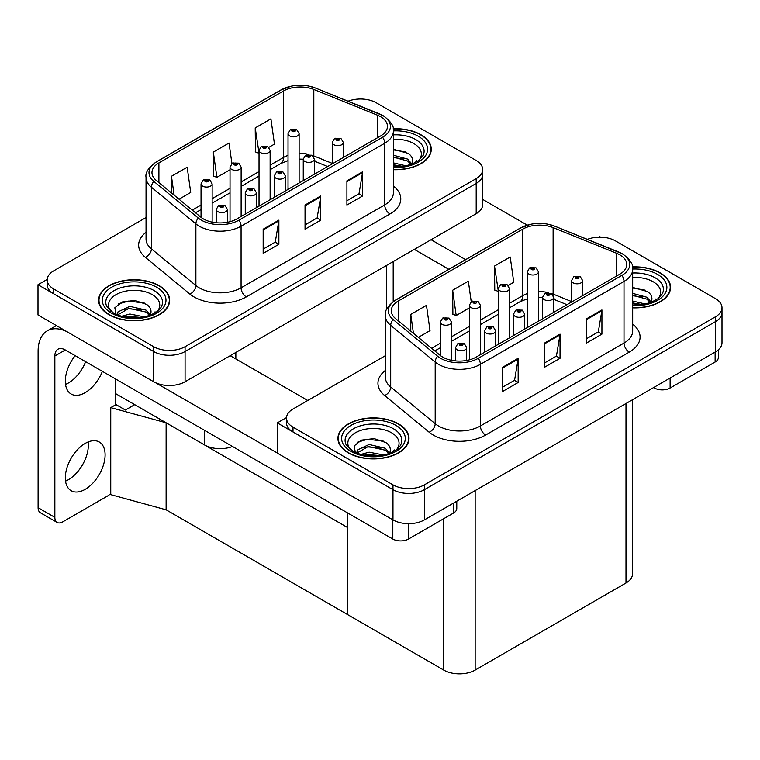 <?xml version="1.0" encoding="UTF-8"?>
<svg xmlns="http://www.w3.org/2000/svg" width="760" height="760" viewBox="0 0 760 760"><rect width="100%" height="100%" fill="white"/><g stroke="black" fill="none" stroke-linecap="round" stroke-linejoin="round"><path stroke-width="1.14" d="M232.512 446.49A22.201 12.825 180 0 1 204.44 444.904L115.567 393.594M482.695 169.556L482.695 204.611A22.201 12.825 0 0 1 476.197 213.674L185.079 381.748A22.201 12.825 0 0 1 153.672 381.748L38 314.963L38 284.743L153.672 351.528A22.201 12.825 0 0 0 185.079 351.528L476.197 183.454A22.201 12.825 0 0 0 482.695 174.391A22.201 12.825 0 0 1 476.197 183.454L185.079 351.528A22.201 12.825 0 0 1 153.672 351.528L53.703 293.816A22.201 12.825 0 0 1 47.196 284.743L47.196 279.908A22.201 12.825 0 0 0 53.703 288.981L153.672 346.693A22.201 12.825 0 0 0 185.079 346.693L476.197 178.619A22.201 12.825 0 0 0 482.695 169.556A22.201 12.825 0 0 0 476.197 160.483L376.228 102.771A22.201 12.825 0 0 0 348.108 101.203M361.361 99.028L360.525 98.543L359.68 99.028M47.215 279.423L38 284.743M166.126 509.817L166.126 422.788L347.434 527.468L347.434 614.498L166.126 509.817L110.751 494.646L110.751 407.616L115.986 404.595L125.409 410.039L134.729 404.652L125.409 410.039L115.567 404.358M110.751 407.616L166.126 422.788M385.349 355.69L292.999 409.003A22.201 12.825 0 0 0 286.501 418.066L286.501 422.902A22.201 12.825 0 0 0 292.999 431.974L392.977 489.687A22.201 12.825 0 0 0 424.374 489.687L715.492 321.613A22.201 12.825 0 0 0 722 312.55A22.201 12.825 0 0 1 715.492 321.613L424.374 489.687A22.201 12.825 0 0 1 392.977 489.687L277.305 422.902L277.305 453.122L392.977 519.906A22.201 12.825 0 0 0 424.374 519.906L715.492 351.832A22.201 12.825 0 0 0 722 342.769L722 307.714A22.201 12.825 0 0 0 715.492 298.651L615.524 240.929A22.201 12.825 0 0 0 587.404 239.362M600.666 237.186L599.82 236.702L598.984 237.186M286.51 417.582L277.305 422.902M632.5 399.75L632.5 573.942A22.201 12.825 180 0 1 625.993 583.005L475.152 670.092A22.201 12.825 180 0 1 443.745 670.092L347.434 614.498L347.434 512.839M393.376 169.68A35.53 20.511 0 0 0 431.281 149.216A35.53 20.511 0 0 0 420.869 134.71A35.53 20.511 0 0 0 393.176 128.754M159.277 285.741A35.53 20.511 0 0 0 120.555 281.295A35.53 20.511 0 0 0 98.62 300.248A35.53 20.511 0 0 0 109.022 314.754A35.53 20.511 0 0 0 147.744 319.2A35.53 20.511 0 0 0 169.68 300.248A35.53 20.511 0 0 0 159.277 285.741M98.99 302.128A35.53 20.511 0 0 0 98.866 302.67M380.513 116.669A23.683 13.68 180 0 1 387.457 126.341A23.683 13.68 180 0 1 380.513 136.011L236.892 218.927A23.683 13.68 180 0 1 200.744 217.103L156.246 180.414A23.683 13.68 180 0 1 151.971 172.577A23.683 13.68 180 0 1 158.906 162.906L283.48 90.981A23.683 13.68 180 0 1 313.813 89.452L377.349 115.14A23.683 13.68 180 0 1 380.513 116.669M382.612 115.463A26.648 15.38 0 0 0 379.05 113.734L315.514 88.046A26.648 15.38 0 0 0 309.111 86.146A26.648 15.38 0 0 0 291.346 86.146A26.648 15.38 0 0 0 281.38 89.775L156.807 161.7A26.648 15.38 0 0 0 153.824 181.402L198.312 218.082A26.648 15.38 0 0 0 238.991 220.134L382.612 137.218A26.648 15.38 0 0 0 382.612 115.463M263.169 229.207L263.169 253.384L278.873 244.311L278.873 220.143L263.169 229.207M263.169 249.09L275.262 242.107L278.806 220.941A5.918 3.42 -120 0 0 278.873 220.143M275.158 242.174L278.873 244.311M346.911 180.851L346.911 205.029L362.615 195.966L362.615 171.788L346.911 180.851M346.911 200.744L359.005 193.762L362.548 172.596A5.918 3.42 -120 0 0 362.615 171.788M358.901 193.819L362.615 195.966M305.045 205.029L305.045 229.207L320.739 220.143L320.739 195.966L305.045 205.029M305.045 224.912L317.138 217.93L320.682 196.764A5.918 3.42 -120 0 0 320.739 195.966M317.024 217.996L320.739 220.143M146.043 217.531L53.703 270.845A22.201 12.825 0 0 0 47.196 279.908M268.888 147.326L274.464 144.105L270.911 118.845L255.217 127.908L255.465 151.943M179.027 199.206L190.712 192.451L187.169 167.2L171.465 176.263L171.465 192.964M231.914 163.505L229.045 143.023L213.341 152.085L213.598 176.12M213.341 152.085L216.885 177.346L230.033 169.755M216.885 177.346L213.341 176.025M255.217 127.908L259.027 153.016M258.761 153.168L255.217 151.848M171.465 176.263L174.116 195.149M169.432 302.67A35.53 20.511 0 0 0 169.309 302.128M431.034 151.63A35.53 20.511 0 0 0 430.91 151.097M632.681 307.838A35.53 20.511 0 0 0 670.577 287.375A35.53 20.511 0 0 0 660.174 272.868A35.53 20.511 0 0 0 632.481 266.912M398.572 423.899A35.53 20.511 0 0 0 359.851 419.453A35.53 20.511 0 0 0 337.924 438.406A35.53 20.511 0 0 0 348.327 452.912A35.53 20.511 0 0 0 387.049 457.358A35.53 20.511 0 0 0 408.984 438.406A35.53 20.511 0 0 0 398.572 423.899M338.295 440.287A35.53 20.511 0 0 0 338.172 440.828M619.818 254.828A23.683 13.68 180 0 1 626.753 264.499A23.683 13.68 180 0 1 619.818 274.17L476.197 357.086A23.683 13.68 180 0 1 440.04 355.262L395.551 318.582A23.683 13.68 180 0 1 391.267 310.735A23.683 13.68 180 0 1 398.202 301.065L522.775 229.14A23.683 13.68 180 0 1 553.119 227.611L616.654 253.298A23.683 13.68 180 0 1 619.818 254.828M621.908 253.622A26.648 15.38 0 0 0 618.355 251.892L554.809 226.214A26.648 15.38 0 0 0 548.416 224.304A26.648 15.38 0 0 0 530.642 224.304A26.648 15.38 0 0 0 520.686 227.934L396.112 299.858A26.648 15.38 0 0 0 393.129 319.561L437.617 356.24A26.648 15.38 0 0 0 478.287 358.292L621.908 275.376A26.648 15.38 0 0 0 621.908 253.622M502.474 367.365L502.474 391.542L518.168 382.47L518.168 358.302L502.474 367.365M502.474 387.248L514.567 380.266L518.111 359.1A5.918 3.42 -120 0 0 518.168 358.302M514.453 380.332L518.168 382.47M586.216 319.01L586.216 343.188L601.92 334.124L601.92 309.947L586.216 319.01M586.216 338.903L598.31 331.92L601.853 310.755A5.918 3.42 -120 0 0 601.92 309.947M598.206 331.977L601.92 334.124M544.341 343.188L544.341 367.365L560.044 358.302L560.044 334.124L544.341 343.188M544.341 363.071L556.434 356.088L559.977 334.923A5.918 3.42 -120 0 0 560.044 334.124M556.329 356.155L560.044 358.302M286.501 418.066A22.201 12.825 0 0 0 292.999 427.139L392.977 484.851A22.201 12.825 0 0 0 424.374 484.851L715.492 316.777A22.201 12.825 0 0 0 722 307.714M508.183 285.484L513.76 282.264L510.216 257.003L494.513 266.066L494.769 290.101M418.332 337.364L430.017 330.619L426.474 305.358L410.77 314.422L410.77 331.123M471.219 301.663L468.34 281.181L452.647 290.244L452.894 314.279M452.647 290.244L456.19 315.505L469.338 307.914M456.19 315.505L452.647 314.184M494.513 266.066L498.332 291.175M498.056 291.327L494.513 290.006M410.77 314.422L413.421 333.308M408.737 440.828A35.53 20.511 0 0 0 408.614 440.287M670.329 289.798A35.53 20.511 0 0 0 670.206 289.256M212.144 222.129L212.144 183.873A5.548 3.201 180 0 1 208.715 186.836A5.548 3.201 180 0 1 202.663 186.143A5.548 3.201 180 0 1 201.039 183.873L203.252 180.016A3.705 2.232 57.8 0 1 205.228 180.13A1.852 1.064 0 0 0 205.276 181.602A1.852 1.064 0 0 0 207.898 181.602A1.852 1.064 0 0 0 207.898 180.091A1.852 1.064 0 0 0 205.343 180.063L207.328 180.851L206.064 181.155L205.228 180.13M206.093 181.165L206.093 180.538M205.343 180.063A3.705 2.042 -117.9 0 0 203.604 179.816A3.705 2.042 -117.9 0 0 203.442 179.92M206.045 181.136L206.045 180.566M227.373 222.281L227.373 209.409A5.548 3.201 180 0 1 223.943 212.373A5.548 3.201 180 0 1 217.892 211.669A5.548 3.201 180 0 1 216.267 209.409L218.481 205.552A3.705 2.232 57.8 0 1 220.457 205.666A1.852 1.064 0 0 0 220.514 207.138A1.852 1.064 0 0 0 223.126 207.138A1.852 1.064 0 0 0 223.126 205.627A1.852 1.064 0 0 0 220.571 205.599L222.556 206.387L221.293 206.691L220.457 205.666M221.321 206.701L221.321 206.074M220.571 205.599A3.705 2.042 -117.9 0 0 218.842 205.352A3.705 2.042 -117.9 0 0 218.68 205.457M221.274 206.673L221.274 206.093M451.44 360.287L451.44 322.031A5.548 3.201 180 0 1 448.01 324.995A5.548 3.201 180 0 1 441.969 324.301A5.548 3.201 180 0 1 440.334 322.031L442.548 318.174A3.705 2.232 57.8 0 1 444.524 318.288A1.852 1.064 0 0 0 444.581 319.76A1.852 1.064 0 0 0 447.203 319.76A1.852 1.064 0 0 0 447.203 318.25A1.852 1.064 0 0 0 444.638 318.221L446.633 319.01L445.369 319.314L444.524 318.288M445.388 319.323L445.388 318.697M444.638 318.221A3.705 2.042 -117.9 0 0 442.909 317.974A3.705 2.042 -117.9 0 0 442.748 318.079M445.369 319.314L445.341 318.725M466.668 360.44L466.668 347.567A5.548 3.201 180 0 1 463.248 350.531A5.548 3.201 180 0 1 457.197 349.828A5.548 3.201 180 0 1 455.572 347.567L457.786 343.71A3.705 2.232 57.8 0 1 459.752 343.824A1.852 1.064 0 0 0 459.809 345.297A1.852 1.064 0 0 0 462.431 345.297A1.852 1.064 0 0 0 462.431 343.786A1.852 1.064 0 0 0 459.866 343.757L461.643 344.242L460.598 344.85L460.617 344.233M459.866 343.757A3.705 2.042 -117.9 0 0 458.137 343.51A3.705 2.042 -117.9 0 0 457.976 343.615M460.579 344.831L459.752 343.824M460.598 344.85L460.579 344.251M495.672 345.847L495.672 330.828A5.548 3.201 180 0 1 492.242 333.783A5.548 3.201 180 0 1 486.191 333.089A5.548 3.201 180 0 1 484.566 330.828L486.78 326.971A3.705 2.232 57.8 0 1 488.756 327.085A1.852 1.064 0 0 0 488.813 328.558A1.852 1.064 0 0 0 491.425 328.558A1.852 1.064 0 0 0 491.425 327.047A1.852 1.064 0 0 0 488.87 327.019L490.856 327.807L489.592 328.101L488.756 327.085M489.62 328.12L489.62 327.484M488.87 327.019A3.705 2.042 -117.9 0 0 487.141 326.762A3.705 2.042 -117.9 0 0 486.97 326.866M489.592 328.101L489.573 327.512M524.666 329.108L524.666 314.079A5.548 3.201 180 0 1 521.236 317.043A5.548 3.201 180 0 1 515.185 316.35A5.548 3.201 180 0 1 513.561 314.079L515.774 310.232A3.705 2.232 57.8 0 1 517.75 310.337A1.852 1.064 0 0 0 517.807 311.819A1.852 1.064 0 0 0 520.419 311.819A1.852 1.064 0 0 0 520.419 310.308A1.852 1.064 0 0 0 517.864 310.27L519.64 310.764L518.596 311.363L518.614 310.745M517.864 310.27A3.705 2.042 -117.9 0 0 516.135 310.023A3.705 2.042 -117.9 0 0 515.973 310.127M518.567 311.353L517.75 310.337M518.596 311.363L518.567 310.773M553.66 312.36L553.66 297.341A5.548 3.201 180 0 1 550.24 300.305A5.548 3.201 180 0 1 544.188 299.611A5.548 3.201 180 0 1 542.564 297.341L544.778 293.493A3.705 2.232 57.8 0 1 546.744 293.598A1.852 1.064 0 0 0 546.801 295.079A1.852 1.064 0 0 0 549.423 295.079A1.852 1.064 0 0 0 549.423 293.569A1.852 1.064 0 0 0 546.858 293.531L548.853 294.32L547.589 294.623L546.744 293.598M547.608 294.633L547.608 294.006M546.858 293.531A3.705 2.042 -117.9 0 0 545.129 293.284A3.705 2.042 -117.9 0 0 544.967 293.388M547.561 294.614L547.561 294.034M582.663 295.621L582.663 280.601A5.548 3.201 180 0 1 579.234 283.565A5.548 3.201 180 0 1 573.183 282.872A5.548 3.201 180 0 1 571.558 280.601L573.771 276.745A3.705 2.232 57.8 0 1 575.747 276.858A1.852 1.064 0 0 0 575.795 278.331A1.852 1.064 0 0 0 578.417 278.331A1.852 1.064 0 0 0 578.417 276.82A1.852 1.064 0 0 0 575.861 276.792L577.847 277.58L576.583 277.885L576.612 277.267M575.861 276.792A3.705 2.042 -117.9 0 0 574.123 276.545A3.705 2.042 -117.9 0 0 573.961 276.649M576.564 277.865L575.747 276.858M576.583 277.885L576.564 277.295M256.367 207.689L256.367 192.669A5.548 3.201 180 0 1 252.938 195.624A5.548 3.201 180 0 1 246.895 194.93A5.548 3.201 180 0 1 245.262 192.669L247.475 188.812A3.705 2.232 57.8 0 1 249.451 188.927A1.852 1.064 0 0 0 249.508 190.399A1.852 1.064 0 0 0 252.12 190.399A1.852 1.064 0 0 0 252.12 188.888A1.852 1.064 0 0 0 249.565 188.86L251.56 189.648L250.297 189.943L249.451 188.927M250.315 189.962L250.315 189.325M249.565 188.86A3.705 2.042 -117.9 0 0 247.836 188.603A3.705 2.042 -117.9 0 0 247.674 188.708M250.297 189.943L250.268 189.354M285.361 190.94L285.361 175.921A5.548 3.201 180 0 1 281.941 178.885A5.548 3.201 180 0 1 275.889 178.191A5.548 3.201 180 0 1 274.265 175.921L276.478 172.073A3.705 2.232 57.8 0 1 278.445 172.178A1.852 1.064 0 0 0 278.502 173.66A1.852 1.064 0 0 0 281.124 173.66A1.852 1.064 0 0 0 281.124 172.149A1.852 1.064 0 0 0 278.559 172.111L280.554 172.9L279.291 173.204L278.445 172.178M279.309 173.214L279.309 172.586M278.559 172.111A3.705 2.042 -117.9 0 0 276.83 171.864A3.705 2.042 -117.9 0 0 276.668 171.969M279.272 173.195L279.272 172.615M314.365 174.202L314.365 159.182A5.548 3.201 180 0 1 310.935 162.146A5.548 3.201 180 0 1 304.883 161.452A5.548 3.201 180 0 1 303.259 159.182L305.472 155.334A3.705 2.232 57.8 0 1 307.448 155.439A1.852 1.064 0 0 0 307.505 156.921A1.852 1.064 0 0 0 310.118 156.921A1.852 1.064 0 0 0 310.118 155.41A1.852 1.064 0 0 0 307.562 155.373L309.548 156.161L308.284 156.465L307.448 155.439M308.313 156.475L308.313 155.847M307.562 155.373A3.705 2.042 -117.9 0 0 305.834 155.125A3.705 2.042 -117.9 0 0 305.662 155.23M308.284 156.465L308.265 155.876M343.358 157.463L343.358 142.443A5.548 3.201 180 0 1 339.929 145.407A5.548 3.201 180 0 1 333.877 144.714A5.548 3.201 180 0 1 332.253 142.443L334.466 138.586A3.705 2.232 57.8 0 1 336.442 138.7A1.852 1.064 0 0 0 336.499 140.173A1.852 1.064 0 0 0 339.112 140.173A1.852 1.064 0 0 0 339.112 138.662A1.852 1.064 0 0 0 336.556 138.633L338.333 139.118L337.278 139.726L337.307 139.108M336.556 138.633A3.705 2.042 -117.9 0 0 334.827 138.386A3.705 2.042 -117.9 0 0 334.666 138.491M337.26 139.707L336.442 138.7M337.278 139.726L337.26 139.127M241.138 216.476L241.138 167.133A5.548 3.201 180 0 1 237.709 170.088A5.548 3.201 180 0 1 231.657 169.394A5.548 3.201 180 0 1 230.033 167.133L232.246 163.276A3.705 2.232 57.8 0 1 234.222 163.391A1.852 1.064 0 0 0 234.28 164.863A1.852 1.064 0 0 0 236.892 164.863A1.852 1.064 0 0 0 236.892 163.352A1.852 1.064 0 0 0 234.336 163.324L236.322 164.112L235.059 164.407L234.222 163.391M235.087 164.426L235.087 163.799M234.336 163.324A3.705 2.042 -117.9 0 0 232.607 163.067A3.705 2.042 -117.9 0 0 232.446 163.181M235.039 164.398L235.039 163.818M270.132 199.737L270.132 150.394A5.548 3.201 180 0 1 266.703 153.349A5.548 3.201 180 0 1 260.661 152.655A5.548 3.201 180 0 1 259.027 150.394L261.24 146.537A3.705 2.232 57.8 0 1 263.216 146.642A1.852 1.064 0 0 0 263.273 148.124A1.852 1.064 0 0 0 265.886 148.124A1.852 1.064 0 0 0 265.886 146.614A1.852 1.064 0 0 0 263.33 146.585L265.326 147.364L264.062 147.668L263.216 146.642M264.081 147.687L264.081 147.05M263.33 146.585A3.705 2.042 -117.9 0 0 261.601 146.328A3.705 2.042 -117.9 0 0 261.44 146.433M264.062 147.668L264.034 147.079M299.126 182.998L299.126 133.646A5.548 3.201 180 0 1 295.706 136.61A5.548 3.201 180 0 1 289.655 135.916A5.548 3.201 180 0 1 288.03 133.646L290.244 129.798A3.705 2.232 57.8 0 1 292.21 129.903A1.852 1.064 0 0 0 292.267 131.385A1.852 1.064 0 0 0 294.889 131.385A1.852 1.064 0 0 0 294.889 129.875A1.852 1.064 0 0 0 292.324 129.836L294.32 130.625L293.056 130.929L292.21 129.903M293.075 130.939L293.075 130.311M292.324 129.836A3.705 2.042 -117.9 0 0 290.595 129.589A3.705 2.042 -117.9 0 0 290.434 129.694M293.037 130.919L293.037 130.34M480.434 354.635L480.434 305.292A5.548 3.201 180 0 1 477.014 308.256A5.548 3.201 180 0 1 470.962 307.553A5.548 3.201 180 0 1 469.338 305.292L471.551 301.435A3.705 2.232 57.8 0 1 473.518 301.549A1.852 1.064 0 0 0 473.575 303.022A1.852 1.064 0 0 0 476.197 303.022A1.852 1.064 0 0 0 476.197 301.511A1.852 1.064 0 0 0 473.632 301.483L475.409 301.967L474.363 302.575L474.382 301.957M473.632 301.483A3.705 2.042 -117.9 0 0 471.903 301.235A3.705 2.042 -117.9 0 0 471.741 301.34M474.344 302.556L473.518 301.549M474.363 302.575L474.344 301.976M509.438 337.896L509.438 288.553A5.548 3.201 180 0 1 506.008 291.507A5.548 3.201 180 0 1 499.956 290.814A5.548 3.201 180 0 1 498.332 288.553L500.545 284.696A3.705 2.232 57.8 0 1 502.522 284.81A1.852 1.064 0 0 0 502.578 286.283A1.852 1.064 0 0 0 505.191 286.283A1.852 1.064 0 0 0 505.191 284.772A1.852 1.064 0 0 0 502.635 284.743L504.621 285.532L503.358 285.827L502.522 284.81M503.386 285.845L503.386 285.209M502.635 284.743A3.705 2.042 -117.9 0 0 500.906 284.487A3.705 2.042 -117.9 0 0 500.736 284.591M503.358 285.827L503.339 285.238M538.431 321.157L538.431 271.805A5.548 3.201 180 0 1 535.002 274.769A5.548 3.201 180 0 1 528.95 274.075A5.548 3.201 180 0 1 527.326 271.805L529.539 267.957A3.705 2.232 57.8 0 1 531.515 268.062A1.852 1.064 0 0 0 531.572 269.543A1.852 1.064 0 0 0 534.185 269.543A1.852 1.064 0 0 0 534.185 268.033A1.852 1.064 0 0 0 531.63 267.995L533.406 268.489L532.361 269.087L532.38 268.47M531.63 267.995A3.705 2.042 -117.9 0 0 529.9 267.748A3.705 2.042 -117.9 0 0 529.739 267.852M532.332 269.078L531.515 268.062M532.361 269.087L532.332 268.498M670.12 378.034L670.12 388.008L715.131 362.016L715.131 352.041M527.269 225.15L482.695 199.414M465.595 259.654L431.081 239.723M718.38 349.78L718.38 357.485A11.105 6.412 180 0 1 715.131 362.016M670.12 388.008A11.105 6.412 180 0 1 654.417 388.008L654.417 387.096M414.323 249.394L448.846 269.325M653.628 387.552L654.417 388.008M88.131 441.959A28.129 16.235 -60 0 1 68.466 479.655A28.129 16.235 -60 0 1 65.54 481.099M85.215 443.394A28.129 16.235 -60 0 1 99.275 442.006A28.129 16.235 -60 0 1 103.588 464.541A28.129 16.235 -60 0 1 85.215 489.326A28.129 16.235 -60 0 1 71.145 490.722A28.129 16.235 -60 0 1 66.832 468.179A28.129 16.235 -60 0 1 85.215 443.394M85.623 361.684A28.129 16.235 -60 0 1 68.466 382.954A28.129 16.235 -60 0 1 65.54 384.398M102.372 371.355A28.129 16.235 -60 0 1 85.215 392.625A28.129 16.235 -60 0 1 71.145 394.022A28.129 16.235 -60 0 1 75.164 355.642M408.519 523.659L408.519 539.039L453.53 513.047L453.53 503.072M307.762 400.482L230.195 355.699M277.305 453.007L155.591 382.736M54.853 517.37A11.105 6.412 120 0 0 57.152 522.452L40.404 512.781A11.105 6.412 -60 0 1 38.104 507.699L54.853 517.37L54.853 356.003A14.801 8.55 60 0 1 57.921 349.229A14.801 8.55 60 0 1 65.322 349.961L392.815 539.039L392.815 519.821M66.947 331.673A44.413 25.64 -120 0 0 47.3 330.837A44.413 25.64 -120 0 0 38.104 351.167L38.104 507.699M57.152 522.452A11.105 6.412 120 0 0 62.7 521.901L107.721 495.919A11.105 6.412 120 0 0 110.751 493.458M115.567 404.833L115.567 378.964M456.779 501.201L456.779 508.516A11.105 6.412 180 0 1 453.53 513.047M408.519 539.039A11.105 6.412 180 0 1 392.815 539.039M393.376 139.327A25.612 14.791 180 0 1 413.858 143.593A25.612 14.791 180 0 1 418.912 160.36M393.214 128.972A35.159 20.302 180 0 1 420.612 134.862A35.159 20.302 180 0 1 430.91 149.216A35.159 20.302 180 0 1 393.376 169.47M393.376 149.273L408.205 153.377C411.939 156.094 413.298 159.21 412.3 162.716A16.729 9.662 0 0 1 411.702 164.217M393.376 162.877L406.068 165.841M393.376 164.796L402.99 166.392M393.376 155.211L407.578 159.077L411.853 163.923M393.376 157.13L407.578 160.996L411.094 164.435M415.093 162.735L416.651 160.759L415.473 162.545M393.376 149.891L405.821 151.971M393.376 157.567L403.437 158.887M393.376 165.233L402.885 166.411M350.284 449.549A25.612 14.791 180 0 1 358.71 431.148A25.612 14.791 180 0 1 391.562 432.782A25.612 14.791 180 0 1 396.615 449.549M398.316 424.051A35.159 20.302 180 0 1 408.614 438.406A35.159 20.302 180 0 1 386.906 457.159A35.159 20.302 180 0 1 348.593 452.76A35.159 20.302 180 0 1 338.295 438.406A35.159 20.302 180 0 1 359.993 419.653A35.159 20.302 180 0 1 398.316 424.051M355.471 453.036L354.122 445.949L361.418 440.135L374.101 438.596L385.909 442.577C389.642 445.284 391.001 448.4 390.003 451.915A16.729 9.662 0 0 1 389.405 453.406M360.772 454.461L369.123 452.171L383.772 455.031M363.669 455.145L380.693 455.582M388.797 453.625L385.282 450.195L368.277 446.5L356.839 453.15L357.285 450.043L369.123 444.495L385.282 448.276L389.557 453.112M392.796 451.924L394.354 449.948L393.176 451.734M357.39 442.206L367.802 439.261L383.524 441.161M362.472 447.897L367.802 446.927L381.14 448.077M363.983 455.212L367.802 454.603L380.589 455.601M110.979 311.391A25.612 14.791 180 0 1 119.415 292.99A25.612 14.791 180 0 1 152.266 294.623A25.612 14.791 180 0 1 157.32 311.391M159.011 285.893A35.159 20.302 180 0 1 169.309 300.248A35.159 20.302 180 0 1 147.601 319A35.159 20.302 180 0 1 109.288 314.602A35.159 20.302 180 0 1 98.99 300.248A35.159 20.302 180 0 1 120.697 281.495A35.159 20.302 180 0 1 159.011 285.893M116.166 314.877L114.826 307.791L122.113 301.976L134.795 300.438L146.614 304.409C150.338 307.125 151.706 310.241 150.698 313.756A16.729 9.662 0 0 1 150.109 315.248M121.477 316.302L129.817 314.013L144.466 316.873M124.364 316.986L141.398 317.423M149.501 315.466L145.977 312.037L128.982 308.341L117.534 314.991L117.99 311.885L129.817 306.337L145.977 310.108L150.261 314.953M153.501 313.766L155.059 311.79L153.871 313.576M118.085 304.048L128.507 301.093L144.219 303.002M123.177 309.738L128.507 308.769L141.835 309.918M124.678 317.053L128.507 316.445L141.284 317.442M632.681 277.485A25.612 14.791 180 0 1 653.163 281.751A25.612 14.791 180 0 1 658.217 298.519M632.51 267.13A35.159 20.302 180 0 1 659.908 273.02A35.159 20.302 180 0 1 670.206 287.375A35.159 20.302 180 0 1 632.681 307.629M632.681 287.432L647.51 291.536C651.234 294.253 652.602 297.369 651.605 300.884A16.729 9.662 0 0 1 651.006 302.375M632.681 301.045L645.364 304M632.681 302.955L642.295 304.551M632.681 293.37L646.883 297.236L651.158 302.081M632.681 295.288L646.883 299.155L650.399 302.594M654.398 300.894L655.956 298.917L654.769 300.703M632.681 288.049L645.116 290.13M632.681 295.726L642.741 297.046M632.681 303.401L642.181 304.57M204.44 444.904L204.44 430.284M153.672 381.748L153.672 346.693M476.197 213.674L476.197 178.619M185.079 381.748L185.079 346.693M386.688 309.349L386.688 265.344M235.847 358.967L235.847 352.44M392.977 519.906L392.977 484.851M424.374 519.906L424.374 484.851M715.492 351.832L715.492 316.777M625.993 583.005L625.993 403.503M475.152 670.092L475.152 490.599M443.745 670.092L443.745 518.7M393.376 186.048A37.012 21.365 180 0 1 389.937 213.978L246.316 296.894A7.401 4.275 60 0 1 241.082 287.831L384.702 204.905A29.611 17.09 0 0 0 393.376 192.821L393.376 131.176A29.611 17.09 180 0 1 384.702 143.26A7.401 4.275 -120 0 0 382.612 137.218M246.316 296.894A37.012 21.365 180 0 1 193.971 296.894A37.012 21.365 180 0 1 189.829 294.044L145.34 257.355A37.012 21.365 180 0 1 146.043 232.284M199.206 287.831A29.611 17.09 0 0 0 241.082 287.831L241.082 226.185A29.611 17.09 180 0 1 195.89 223.896L151.401 187.216A29.611 17.09 180 0 1 146.043 177.412L146.043 239.058A29.611 17.09 0 0 0 151.401 248.862L195.89 285.541A29.611 17.09 0 0 0 199.206 287.831M291.346 86.146L280.82 90.013A7.401 4.275 60 0 1 281.38 89.775M156.807 161.7A7.401 4.275 -120 0 0 156.246 161.937C148.532 167.513 145.122 172.672 146.043 177.412M153.824 181.402A7.401 4.949 129.5 0 0 151.401 187.216L151.401 248.862A7.401 4.949 -50.5 0 1 145.34 257.355M198.312 218.082A7.401 4.949 129.5 0 0 195.89 223.896L195.89 285.541A7.401 4.949 -50.5 0 1 189.829 294.044M238.991 220.134A7.401 4.275 60 0 1 241.082 226.185L384.702 143.26L384.702 204.905A7.401 4.275 60 0 0 389.937 213.978M53.703 288.981L53.703 293.816M158.906 162.906L158.906 182.609M377.349 115.14L377.349 137.835M313.813 89.452L313.813 155.933A23.683 13.68 0 0 0 312.103 155.296M332.253 163.391L313.813 155.933A13.319 6.242 -68 0 0 313.87 157.168M308.93 154.413A23.683 13.68 0 0 0 299.126 153.472M288.03 155.41A23.683 13.68 0 0 0 283.48 157.463L270.132 165.167M283.48 90.981L283.48 157.463A13.319 7.695 60 0 1 280.716 163.561L270.132 169.68M259.027 171.579L241.138 181.906M230.033 188.318L212.144 198.655M201.039 205.057L192.27 210.121M327.674 166.516L316.464 161.984A13.319 6.242 -68 0 1 314.365 159.524M305.045 205.798L320.682 196.764M346.911 181.621L362.548 172.596M263.169 229.966L278.806 220.941M632.681 324.206A37.012 21.365 180 0 1 629.242 352.137L485.621 435.052A7.401 4.275 60 0 1 480.387 425.99L624.007 343.064A29.611 17.09 0 0 0 632.681 330.98L632.681 269.334A29.611 17.09 180 0 1 624.007 281.418A7.401 4.275 -120 0 0 621.908 275.376M485.621 435.052A37.012 21.365 180 0 1 433.276 435.052A37.012 21.365 180 0 1 429.124 432.202L384.636 395.513A37.012 21.365 180 0 1 385.349 370.443M438.51 425.99A29.611 17.09 0 0 0 480.387 425.99L480.387 364.344A29.611 17.09 180 0 1 435.195 362.055L390.697 325.375A29.611 17.09 180 0 1 385.349 315.571L385.349 377.216A29.611 17.09 0 0 0 390.697 387.02L435.195 423.709A29.611 17.09 0 0 0 438.51 425.99M530.642 224.304L520.125 228.171A7.401 4.275 60 0 1 520.686 227.934M396.112 299.858A7.401 4.275 -120 0 0 395.551 300.095C387.828 305.672 384.427 310.83 385.349 315.571M393.129 319.561A7.401 4.949 129.5 0 0 390.697 325.375L390.697 387.02A7.401 4.949 -50.5 0 1 384.636 395.513M437.617 356.24A7.401 4.949 129.5 0 0 435.195 362.055L435.195 423.709A7.401 4.949 -50.5 0 1 429.124 432.202M478.287 358.292A7.401 4.275 60 0 1 480.387 364.344L624.007 281.418L624.007 343.064A7.401 4.275 60 0 0 629.242 352.137M292.999 427.139L292.999 431.974M398.202 301.065L398.202 320.767M616.654 253.298L616.654 275.994M553.119 227.611L553.119 294.091A23.683 13.68 0 0 0 551.399 293.464M571.558 301.549L553.119 294.091A13.319 6.242 -68 0 0 553.166 295.327M548.226 292.572A23.683 13.68 0 0 0 538.431 291.631M527.326 293.569A23.683 13.68 0 0 0 522.775 295.621L509.438 303.326M522.775 229.14L522.775 295.621A13.319 7.695 60 0 1 520.02 301.72L509.438 307.838M498.332 309.738L480.434 320.074M469.338 326.477L451.44 336.813M440.334 343.226L431.575 348.279M566.979 304.674L555.76 300.143A13.319 6.242 -68 0 1 553.66 297.683M544.341 343.957L559.977 334.923M586.216 319.779L601.853 310.755M502.474 368.134L518.111 359.1M65.322 349.961L54.853 356.003M393.376 134.862A28.358 16.378 180 0 1 415.805 139.602A28.358 16.378 180 0 1 423.101 155.505L418.684 160.531L411.939 164.131L404.481 166.155L393.376 166.858M393.376 130.891A31.825 18.373 180 0 1 418.256 136.22A31.825 18.373 180 0 1 424.678 156.873A31.825 18.373 180 0 1 393.376 167.542M346.094 444.695A28.358 16.378 180 0 1 359.204 426.217A28.358 16.378 180 0 1 393.509 428.792A28.358 16.378 180 0 1 400.805 444.695L400.055 446.006C397.641 448.096 400.691 448.029 389.642 453.321C376.295 457.567 364.012 456.865 352.792 451.221L346.094 444.695M395.96 425.41A31.825 18.373 180 0 1 395.96 451.402A31.825 18.373 180 0 1 350.94 451.402A31.825 18.373 180 0 1 350.94 425.41A31.825 18.373 180 0 1 395.96 425.41M106.789 306.536A28.358 16.378 180 0 1 119.909 288.059A28.358 16.378 180 0 1 154.204 290.633A28.358 16.378 180 0 1 161.509 306.536L160.759 307.847C158.336 309.938 161.386 309.861 150.338 315.162C136.99 319.409 124.716 318.706 113.496 313.063L106.789 306.536M156.655 287.251A31.825 18.373 180 0 1 156.655 313.243A31.825 18.373 180 0 1 111.644 313.243A31.825 18.373 180 0 1 111.644 287.251A31.825 18.373 180 0 1 156.655 287.251M632.681 273.02A28.358 16.378 180 0 1 655.101 277.761A28.358 16.378 180 0 1 662.406 293.664L657.989 298.69L651.234 302.29L643.786 304.313L632.681 305.016M632.672 269.049A31.825 18.373 180 0 1 657.552 274.379A31.825 18.373 180 0 1 663.983 295.032A31.825 18.373 180 0 1 632.681 305.7M393.195 301.625L393.195 261.592M393.376 131.176C394.373 126.568 390.972 121.41 383.173 115.701L315.742 88.122L309.111 86.146M280.82 90.013L156.246 161.937M316.464 161.984L314.365 161.215M303.259 180.614L303.259 159.182L299.126 159.106M288.03 160.645L280.716 163.561M259.027 176.082L241.138 186.418M230.033 192.831L212.144 203.157M201.039 209.57L195.491 212.772M632.681 269.334C633.678 264.727 630.278 259.569 622.468 253.859L555.038 226.28L548.416 224.304M520.125 228.171L395.551 300.095M555.76 300.143L553.66 299.373M542.564 318.772L542.564 297.341L538.431 297.264M527.326 298.803L520.02 301.72M498.332 314.241L480.434 324.577M469.338 330.99L451.44 341.316M440.334 347.728L434.786 350.93M212.144 183.873L209.75 179.911L203.604 179.816M201.039 217.341L201.039 183.873M227.373 209.409L224.979 205.447L218.842 205.352M216.267 222.746L216.267 209.409M451.44 322.031L449.046 318.07L442.909 317.974M440.334 355.499L440.334 322.031M466.668 347.567L464.284 343.606L458.137 343.51M455.572 360.905L455.572 347.567M495.672 330.828L493.278 326.866L487.141 326.762M484.566 352.26L484.566 330.828M524.666 314.079L522.272 310.127L516.135 310.023M513.561 335.512L513.561 314.079M553.66 297.341L551.266 293.379L545.129 293.284M582.663 280.601L580.269 276.64L574.123 276.545M571.558 302.034L571.558 280.601M256.367 192.669L253.973 188.708L247.836 188.603M245.262 214.092L245.262 192.669M285.361 175.921L282.976 171.969L276.83 171.864M274.265 197.353L274.265 175.921M314.365 159.182L311.97 155.22L305.834 155.125M343.358 142.443L340.964 138.482L334.827 138.386M332.253 163.875L332.253 142.443M241.138 167.133L238.744 163.172L232.607 163.067M230.033 221.682L230.033 167.133M270.132 150.394L267.738 146.433L261.601 146.328M259.027 206.15L259.027 150.394M299.126 133.646L296.742 129.684L290.595 129.589M288.03 189.411L288.03 133.646M480.434 305.292L478.049 301.33L471.903 301.235M469.338 359.841L469.338 305.292M509.438 288.553L507.043 284.591L500.906 284.487M498.332 344.308L498.332 288.553M538.431 271.805L536.038 267.843L529.9 267.748M527.326 327.57L527.326 271.805M47.3 330.837L56.392 325.584M430.91 149.216L430.91 152.171M408.614 438.406L408.614 441.36M338.295 438.406L338.295 441.36M169.309 300.248L169.309 303.202M98.99 300.248L98.99 303.202M670.206 287.375L670.206 290.329"/></g></svg>

